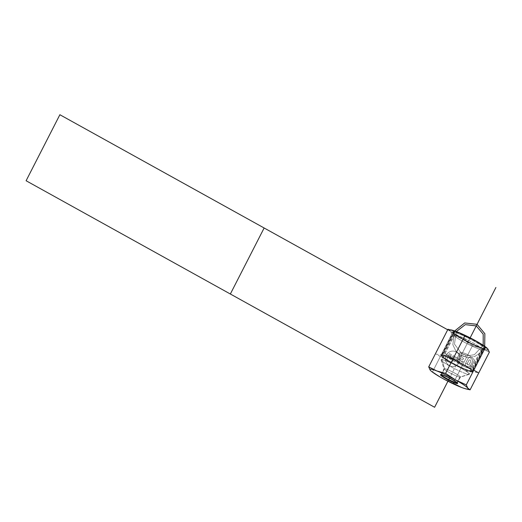 <?xml version="1.0" encoding="UTF-8"?>
<svg xmlns="http://www.w3.org/2000/svg" width="522" height="522" viewBox="0 0 522 522"><rect width="100%" height="100%" fill="white"/><g stroke="black" fill="none" stroke-linecap="round" stroke-linejoin="round"><path stroke-width="0.39" stroke-dasharray="2.61 1.96" d="M441.54 374.457A9.168 1.011 -152.9 0 0 441.057 374.542A9.168 1.011 -152.9 0 0 441.057 374.672A9.168 1.011 27.1 0 1 441.162 374.47A9.168 1.011 27.1 0 1 441.54 374.457L444.509 368.656L441.54 374.457A9.168 1.011 27.1 0 1 450.414 378.196A9.168 1.011 27.1 0 1 457.376 382.77A9.168 1.011 27.1 0 1 457.272 382.972A9.168 1.011 -152.9 0 0 457.376 382.894A9.168 1.011 -152.9 0 0 450.864 378.437A9.168 1.011 -152.9 0 0 441.54 374.457L440.94 374.652L441.54 374.457M457.018 382.737L459.869 377.171A9.168 1.011 27.1 0 1 450.545 373.197A9.168 1.011 27.1 0 1 444.033 368.741A9.168 1.011 27.1 0 1 444.509 368.656A9.168 1.011 -152.9 0 0 444.033 368.865A9.168 1.011 -152.9 0 0 450.995 373.432A9.168 1.011 -152.9 0 0 459.869 377.171L468.495 374.365A15.849 1.755 27.1 0 1 453.142 367.899A15.849 1.755 27.1 0 1 441.103 359.997A15.849 1.755 27.1 0 1 441.938 359.632L444.509 368.656A9.168 1.011 27.1 0 1 453.84 372.63A9.168 1.011 27.1 0 1 460.352 377.086A9.168 1.011 27.1 0 1 459.869 377.171L456.9 382.978M481.225 349.492A15.849 1.755 27.1 0 1 465.095 342.621A15.849 1.755 27.1 0 1 453.833 334.909A15.849 1.755 27.1 0 1 454.662 334.765L441.938 359.632A15.849 1.755 -152.9 0 0 441.103 359.775A15.849 1.755 -152.9 0 0 452.372 367.488A15.849 1.755 -152.9 0 0 468.495 374.365L481.225 349.492L484.423 348.455A18.329 2.029 27.1 0 1 466.668 340.977A18.329 2.029 27.1 0 1 452.744 331.835A18.329 2.029 27.1 0 1 453.709 331.418L454.662 334.765A15.849 1.755 -152.9 0 0 453.833 335.131A15.849 1.755 -152.9 0 0 465.872 343.032A15.849 1.755 -152.9 0 0 481.225 349.492L468.495 374.365L459.869 377.171A9.168 1.011 -152.9 0 0 460.247 377.165A9.168 1.011 -152.9 0 0 454.284 372.865A9.168 1.011 -152.9 0 0 444.509 368.656L441.938 359.632A15.849 1.755 27.1 0 1 458.831 366.92A15.849 1.755 27.1 0 1 469.147 374.346A15.849 1.755 27.1 0 1 468.495 374.365A15.849 1.755 -152.9 0 0 469.324 374.222A15.849 1.755 -152.9 0 0 458.062 366.509A15.849 1.755 -152.9 0 0 441.938 359.632L454.662 334.765A15.849 1.755 27.1 0 1 470.792 341.636A15.849 1.755 27.1 0 1 482.054 349.348A15.849 1.755 27.1 0 1 481.225 349.492A15.849 1.755 -152.9 0 0 481.878 349.479A15.849 1.755 -152.9 0 0 471.555 342.047A15.849 1.755 -152.9 0 0 454.662 334.765L453.709 331.418A18.329 2.029 -152.9 0 0 463.471 339.254A18.329 2.029 -152.9 0 0 484.423 348.455A18.329 2.029 -152.9 0 0 474.661 340.618A18.329 2.029 -152.9 0 0 453.709 331.418A18.329 2.029 27.1 0 1 473.245 339.842A18.329 2.029 27.1 0 1 485.179 348.435A18.329 2.029 27.1 0 1 484.423 348.455L481.225 349.492M452.196 330.198A21.389 2.369 27.1 0 0 450.284 330.935L451.791 334.191L462.538 339.143A21.389 2.369 27.1 0 1 450.284 330.935L447.974 329.245L450.284 330.935L451.791 334.191L462.538 339.143L472.482 345.662L481.323 348.141A21.389 2.369 27.1 0 1 462.538 339.143L472.482 345.662L453.226 383.285L472.482 345.662L481.323 348.141A21.389 2.369 27.1 0 0 486.98 349.87A21.389 2.369 27.1 0 1 481.323 348.141A21.389 2.369 27.1 0 1 462.538 339.143A21.389 2.369 27.1 0 1 450.284 330.935A21.389 2.369 27.1 0 1 451.693 330.087M487.026 348.096A21.389 2.369 27.1 0 1 487.848 348.937A21.389 2.369 27.1 0 0 486.83 347.92M481.323 348.141L489.355 352.193L481.323 348.141M467.249 389.197L461.265 387.337L467.347 389.216M430.937 370.874L442.486 378.339L453.226 383.285L442.486 378.339L432.542 371.814L451.791 334.191L432.542 371.814L431.048 370.972M456.235 351.958A7.7 7.328 -83.1 0 1 459.725 361.035A7.7 7.328 -83.1 0 1 451.817 366.411A7.7 7.328 -83.1 0 1 449.266 365.576L449.305 365.583A7.7 7.328 96.9 0 0 451.863 366.418A7.7 7.328 96.9 0 0 459.771 361.041A7.7 7.328 96.9 0 0 456.28 351.958L456.28 351.958A7.7 7.328 96.9 0 0 446.343 355.195A7.7 7.328 96.9 0 0 449.305 365.583A7.7 7.328 96.9 0 0 459.243 362.353A7.7 7.328 96.9 0 0 456.28 351.958A7.7 7.328 96.9 0 0 453.722 351.13A7.7 7.328 96.9 0 0 445.814 356.506A7.7 7.328 96.9 0 0 449.305 365.583L449.266 365.576A7.7 7.328 -83.1 0 1 445.768 356.5A7.7 7.328 -83.1 0 1 453.677 351.123A7.7 7.328 -83.1 0 1 456.235 351.958A7.7 7.328 96.9 0 0 446.297 355.188A7.7 7.328 96.9 0 0 449.266 365.576A7.7 7.328 96.9 0 0 459.197 362.346A7.7 7.328 96.9 0 0 456.235 351.958M457.729 360.676L454.042 358.634L453.05 360.585A3.302 3.139 -83.1 0 1 448.789 361.968A3.302 3.139 -83.1 0 1 447.517 357.518L449.514 353.622L451.354 354.647L449.364 358.536L451.204 359.56L453.2 355.665L458.727 358.731L457.729 360.676L454.003 358.627L457.69 360.676L458.727 358.731L457.729 360.676M458.681 358.725L453.155 355.665L458.727 358.731L457.69 360.676L454.003 358.627L453.005 360.578A3.302 3.139 -83.1 0 1 449.84 362.32A3.302 3.139 -83.1 0 1 447.478 357.511L449.514 353.622L451.354 354.647L449.364 358.536L451.204 359.56L453.2 355.665L451.165 359.554L449.318 358.529L451.354 354.647L449.468 353.616L447.517 357.518A3.302 3.139 96.9 0 0 449.886 362.327A3.302 3.139 96.9 0 0 453.05 360.585L454.003 358.627L453.005 360.578A3.302 3.139 -83.1 0 1 448.75 361.961A3.302 3.139 -83.1 0 1 447.478 357.511L449.468 353.616L451.315 354.64L449.318 358.529L451.165 359.554L453.155 355.665L458.681 358.725M474.557 360.232L470.381 368.304L474.557 360.232A24.443 23.262 96.9 0 0 460.228 352.285L460.182 352.278A24.443 23.262 -83.1 0 1 474.518 360.226L470.381 368.304A24.443 23.262 -83.1 0 1 456.052 360.356L460.182 352.278L456.091 360.363A24.443 23.262 96.9 0 0 470.426 368.31L470.381 368.304A24.443 23.262 -83.1 0 1 456.052 360.356L460.182 352.278A24.443 23.262 -83.1 0 1 474.518 360.226L474.557 360.232A24.443 23.262 96.9 0 0 460.228 352.285L456.091 360.363A24.443 23.262 96.9 0 0 470.426 368.31L474.557 360.232M462.44 362.248A21.506 20.469 -83.1 0 1 459.471 359.828L460.182 358.438L462.746 359.86L463.516 358.346L460.959 356.924L461.67 355.534A21.506 20.469 -83.1 0 1 465.259 356.748L466.035 355.228A23.222 22.094 96.9 0 0 460.815 353.609L457.461 360.16A23.222 22.094 96.9 0 0 461.663 363.769L462.44 362.248A21.506 20.469 -83.1 0 1 459.471 359.828L459.517 359.834A21.506 20.469 96.9 0 0 462.485 362.255L461.663 363.769L462.44 362.248M466.296 366.072A23.222 22.094 96.9 0 0 468.521 366.725A1.71 1.631 96.9 0 0 470.329 365.85L472.527 361.55A1.71 1.631 96.9 0 0 472.214 359.501A23.222 22.094 96.9 0 0 470.459 357.948A1.71 1.631 96.9 0 0 468.032 358.516L465.402 363.658A1.71 1.631 96.9 0 0 466.296 366.072L466.342 366.079A23.222 22.094 96.9 0 0 468.56 366.731L468.521 366.725A23.222 22.094 -83.1 0 1 466.296 366.072A1.71 1.631 -83.1 0 1 465.402 363.658L465.441 363.664A1.71 1.631 96.9 0 0 466.342 366.079L466.296 366.072M457.507 360.167A23.222 22.094 96.9 0 0 461.709 363.775L461.663 363.769A23.222 22.094 -83.1 0 1 457.461 360.16L460.815 353.609A23.222 22.094 -83.1 0 1 466.035 355.228L466.074 355.234A23.222 22.094 96.9 0 0 460.854 353.616A23.222 22.094 -83.1 0 1 466.074 355.234L465.298 356.754A21.506 20.469 96.9 0 0 461.716 355.534L461.67 355.534A21.506 20.469 -83.1 0 1 465.259 356.748L465.298 356.754A21.506 20.469 96.9 0 0 461.716 355.534L460.959 356.924L461.716 355.534L461.004 356.931L463.562 358.346L460.959 356.924L463.562 358.346L462.786 359.86L463.562 358.346L462.786 359.86L460.182 358.438L462.786 359.86L460.228 358.444L459.471 359.828L460.182 358.438L459.517 359.834A21.506 20.469 96.9 0 0 462.485 362.255L461.709 363.775A23.222 22.094 -83.1 0 1 457.507 360.167M465.441 363.664L468.032 358.516A1.71 1.631 -83.1 0 1 470.459 357.948L470.498 357.948A1.71 1.631 96.9 0 0 468.071 358.523A1.71 1.631 -83.1 0 1 470.498 357.948L470.459 357.948A23.222 22.094 -83.1 0 1 472.214 359.501L472.26 359.508A23.222 22.094 96.9 0 0 470.498 357.948A23.222 22.094 -83.1 0 1 472.26 359.508L472.214 359.501A1.71 1.631 -83.1 0 1 472.527 361.55L472.567 361.557A1.71 1.631 96.9 0 0 472.26 359.508A1.71 1.631 -83.1 0 1 472.567 361.557L470.329 365.85A1.71 1.631 -83.1 0 1 468.521 366.725L468.56 366.731A1.71 1.631 96.9 0 0 470.368 365.857A1.71 1.631 -83.1 0 1 468.56 366.731A23.222 22.094 -83.1 0 1 466.342 366.079A1.71 1.631 -83.1 0 1 465.441 363.664M470.753 361.505L469.271 364.31L470.753 361.505A1.103 1.044 96.9 0 0 469.963 359.899A1.103 1.044 96.9 0 0 468.913 360.48L468.867 360.474A1.103 1.044 -83.1 0 1 470.289 360.017A1.103 1.044 -83.1 0 1 470.713 361.498L469.271 364.31A1.103 1.044 -83.1 0 1 467.856 364.774A1.103 1.044 -83.1 0 1 467.431 363.286L468.867 360.474L467.471 363.292A1.103 1.044 96.9 0 0 468.26 364.898A1.103 1.044 96.9 0 0 469.317 364.317L469.271 364.31A1.103 1.044 -83.1 0 1 468.221 364.891A1.103 1.044 -83.1 0 1 467.431 363.286L468.867 360.474A1.103 1.044 -83.1 0 1 469.924 359.893A1.103 1.044 -83.1 0 1 470.713 361.498L470.753 361.505A1.103 1.044 96.9 0 0 470.329 360.017A1.103 1.044 96.9 0 0 468.913 360.48L467.471 363.292A1.103 1.044 96.9 0 0 467.895 364.78A1.103 1.044 96.9 0 0 469.317 364.317L470.753 361.505M472.56 371.86A17.657 1.951 -152.9 0 1 471.268 371.964L483.418 348.22A17.657 1.951 -152.9 0 0 484.71 348.122A17.657 1.951 -152.9 0 0 471.679 339.274A17.657 1.951 -152.9 0 0 453.892 331.848L441.743 355.593A17.657 1.951 -152.9 0 1 459.53 363.012A17.657 1.951 -152.9 0 1 472.56 371.86L484.71 348.122M442.082 355.567L443.406 352.963L461.37 360.624L470.674 366.118L473.917 369.211L472.991 369.374L471.66 371.971L472.991 369.374L455.027 361.713L445.723 356.219L442.486 353.126L443.406 352.963L442.082 355.567M471.868 371.566A17.657 1.951 -152.9 0 0 472.795 371.403A17.657 1.951 -152.9 0 0 460.247 362.816A17.657 1.951 -152.9 0 0 442.284 355.162A17.657 1.951 -152.9 0 0 441.358 355.319A17.657 1.951 -152.9 0 0 453.905 363.912A17.657 1.951 -152.9 0 0 471.868 371.566A17.657 1.951 27.1 0 1 451.693 362.705A17.657 1.951 27.1 0 1 442.284 355.162A17.657 1.951 27.1 0 1 462.466 364.017A17.657 1.951 27.1 0 1 471.868 371.566A17.657 1.951 27.1 0 1 451.693 362.705A17.657 1.951 27.1 0 1 442.284 355.162A17.657 1.951 27.1 0 1 462.466 364.017A17.657 1.951 27.1 0 1 471.868 371.566A17.657 1.951 -152.9 0 0 462.466 364.017A17.657 1.951 -152.9 0 0 442.284 355.162L453.97 332.331A17.657 1.951 27.1 0 1 474.146 341.192A17.657 1.951 27.1 0 1 483.548 348.735A17.657 1.951 27.1 0 1 463.373 339.881A17.657 1.951 27.1 0 1 453.97 332.331L442.284 355.162A17.657 1.951 -152.9 0 0 451.693 362.705A17.657 1.951 -152.9 0 0 471.868 371.566L483.548 348.735L471.868 371.566A17.657 1.951 27.1 0 1 451.693 362.705A17.657 1.951 27.1 0 1 442.284 355.162A17.657 1.951 27.1 0 1 462.466 364.017A17.657 1.951 27.1 0 1 471.868 371.566L483.548 348.735A17.657 1.951 27.1 0 1 463.373 339.881A17.657 1.951 27.1 0 1 453.97 332.331A17.657 1.951 27.1 0 1 474.146 341.192A17.657 1.951 27.1 0 1 483.548 348.735M441.129 355.776A17.657 1.951 -152.9 0 1 442.421 355.678L454.571 331.933A17.657 1.951 -152.9 0 0 453.279 332.038A17.657 1.951 -152.9 0 0 466.309 340.886A17.657 1.951 -152.9 0 0 484.09 348.304L471.94 372.049A17.657 1.951 -152.9 0 1 454.16 364.624A17.657 1.951 -152.9 0 1 441.129 355.776L453.279 332.038M447.295 355.515L436.092 354.151L466.857 371.214L478.061 372.577M453.096 358.731L473.787 370.202M443.798 355.997A15.849 1.755 -152.9 0 0 452.241 362.777A15.849 1.755 -152.9 0 0 470.355 370.724A15.849 1.755 -152.9 0 0 461.911 363.951A15.849 1.755 -152.9 0 0 443.798 355.997A15.849 1.755 -152.9 0 0 452.241 362.777A15.849 1.755 -152.9 0 0 470.355 370.724A15.849 1.755 -152.9 0 0 461.911 363.951A15.849 1.755 -152.9 0 0 443.798 355.997A15.849 1.755 -152.9 0 0 452.241 362.777A15.849 1.755 -152.9 0 0 470.355 370.724A15.849 1.755 -152.9 0 0 461.911 363.951A15.849 1.755 -152.9 0 0 443.798 355.997M460.763 356.154L470.146 337.832L460.763 356.154M471.634 372.023L483.783 348.278L471.634 372.023M453.97 332.331L442.284 355.162M447.7 329.78L468.391 341.257L449.494 378.182L468.391 341.257L447.7 329.78M461.07 355.554L455.889 351.052L452.835 344.748L454.701 330.955L452.835 344.748L455.889 351.052L461.07 355.554L467.823 357.544L474.798 356.448L480.762 352.461L484.677 346.282L480.762 352.461L474.798 356.448L467.823 357.544L461.07 355.554M456.352 331.555L454.453 344.083L461.892 353.962L468.038 355.75L474.374 354.692L483.209 345.283L474.374 354.692L468.038 355.75L461.892 353.962L454.453 344.083L456.352 331.555M441.057 374.542L444.033 368.741M441.103 359.997L444.033 368.865M453.833 334.909L441.103 359.775M452.744 331.835L453.833 335.131M460.352 377.086L457.376 382.894M469.147 374.346L460.247 377.165M482.054 349.348L469.324 374.222M485.179 348.435L481.878 349.479M457.376 382.77L457.585 383.383M440.542 374.666L441.162 374.47M473.917 369.211L472.586 371.808M442.486 353.126L441.155 355.723"/><path stroke-width="0.78" d="M456.9 382.978L457.076 383.605A9.631 1.064 27.1 0 1 446.069 378.77A9.631 1.064 27.1 0 1 440.94 374.652A9.631 1.064 27.1 0 1 451.948 379.487A9.631 1.064 27.1 0 1 457.076 383.605L456.9 382.978A9.168 1.011 -152.9 0 0 457.272 382.972A9.168 1.011 27.1 0 1 456.9 382.978A9.168 1.011 27.1 0 1 448.033 379.246A9.168 1.011 27.1 0 1 441.057 374.672A9.168 1.011 -152.9 0 0 448.033 379.246A9.168 1.011 -152.9 0 0 456.9 382.978L457.018 382.737M451.693 330.087A21.389 2.369 27.1 0 1 456.809 331.724A21.389 2.369 27.1 0 1 475.588 340.729A21.389 2.369 27.1 0 1 487.026 348.096M467.347 389.216L470.1 389.817L489.355 352.193L487.848 348.937A21.389 2.369 27.1 0 1 486.98 349.87A21.389 2.369 27.1 0 0 487.848 348.937L475.588 340.729L456.809 331.724L447.974 329.245L428.719 366.875L436.751 370.92L445.592 373.406L464.841 335.776L456.809 331.724L447.974 329.245L428.719 366.875L436.751 370.92A21.389 2.369 -152.9 0 0 430.226 370.131L428.719 366.875L430.226 370.131A21.389 2.369 -152.9 0 0 442.486 378.339A21.389 2.369 -152.9 0 0 461.265 387.337L453.226 383.285L461.265 387.337A21.389 2.369 -152.9 0 0 466.929 389.066A21.389 2.369 -152.9 0 0 467.79 388.133L470.1 389.817L489.355 352.193L487.848 348.937L485.532 347.247L466.276 384.877L467.79 388.133A21.389 2.369 -152.9 0 0 455.536 379.925A21.389 2.369 -152.9 0 0 436.751 370.92A21.389 2.369 -152.9 0 0 430.226 370.131A21.389 2.369 -152.9 0 0 431.244 371.142A21.389 2.369 -152.9 0 0 442.486 378.339A21.389 2.369 -152.9 0 0 461.265 387.337A21.389 2.369 -152.9 0 0 465.878 388.864A21.389 2.369 -152.9 0 0 466.929 389.066A21.389 2.369 -152.9 0 0 467.79 388.133A21.389 2.369 -152.9 0 0 455.536 379.925A21.389 2.369 -152.9 0 0 436.751 370.92L445.592 373.406L455.536 379.925L466.276 384.877L467.79 388.133L470.1 389.817L467.249 389.197M450.636 329.826L452.196 330.198A21.389 2.369 27.1 0 1 456.809 331.724A21.389 2.369 27.1 0 1 475.588 340.729A21.389 2.369 27.1 0 1 486.83 347.92L487.13 348.181M475.588 340.729L485.532 347.247L466.276 384.877L455.536 379.925L445.592 373.406L464.841 335.776L475.588 340.729M457.076 383.605A9.631 1.064 -152.9 0 0 457.585 383.383A9.631 1.064 -152.9 0 0 450.264 378.581A9.631 1.064 -152.9 0 0 440.94 374.652A9.631 1.064 -152.9 0 0 440.542 374.666A9.631 1.064 -152.9 0 0 446.812 379.181A9.631 1.064 -152.9 0 0 457.076 383.605M447.295 355.515L453.096 358.731M473.787 370.202L478.061 372.577M470.146 337.832L495.9 287.498L470.146 337.832M230.352 294.01L26.1 180.742L59.88 114.729L264.139 227.99L230.352 294.01L26.1 180.742L59.88 114.729L264.139 227.99L230.352 294.01L264.139 227.99L447.7 329.78L264.139 227.99L230.352 294.01L434.604 407.271L230.352 294.01M449.494 378.182L434.604 407.271L449.494 378.182M454.701 330.955L464.671 322.961L477.056 324.319L484.873 333.728L484.677 346.282L484.873 333.728L477.056 324.319L464.671 322.961L454.701 330.955M476.24 325.911L465.291 324.645L456.352 331.555L465.291 324.645L476.24 325.911L483.196 334.184L483.209 345.283L483.196 334.184L476.24 325.911M467.438 389.242L465.878 388.864"/></g></svg>
